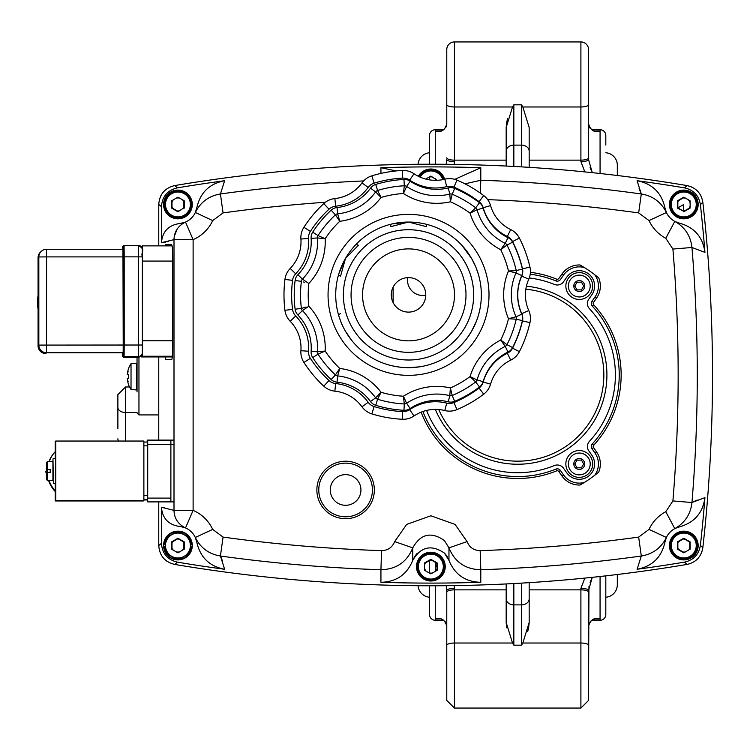 <?xml version="1.0" encoding="UTF-8"?>
<svg xmlns="http://www.w3.org/2000/svg" width="750" height="750" viewBox="0 0 750 750"><rect width="100%" height="100%" fill="white"/><g stroke="black" fill="none" stroke-linecap="round" stroke-linejoin="round"><path stroke-width="1.12" d="M506.175 166.059L506.175 127.528L512.512 106.978L513.844 104.822L513.844 145.125A7.669 6.047 180 0 0 506.175 151.172M513.844 104.822L521.503 104.822L522.834 106.978L529.172 127.528L529.172 167.353M529.172 582.647L529.172 622.472L522.834 643.022L521.503 645.178L521.503 583.116M580.903 588.375L584.831 578.1M590.672 621.216L591.956 620.269L600.066 620.269A5.747 5.747 0 0 0 605.812 614.522L605.812 575.85M591.956 129.731L600.066 129.731A5.747 5.747 0 0 1 605.812 135.478L605.812 145.059M527.728 631.416L528.591 627.919M528.666 627.534L529.172 622.472M513.844 583.547L513.844 645.178L512.512 643.022L506.175 622.472L506.728 627.797M443.391 129.731L435.281 129.731A5.747 5.747 0 0 0 429.534 135.478L429.534 164.222L429.534 135.478M435.309 619.012L435.281 620.269A5.747 5.747 0 0 1 429.534 614.522L429.534 585.778M429.534 179.878L429.534 177.009L429.534 179.878M429.534 572.709L429.534 560.241M429.534 152.766A12.459 12.459 0 0 0 418.069 164.278M429.534 597.234A12.459 12.459 0 0 1 418.069 585.722M446.775 122.128L446.775 118.584L446.775 122.128M446.775 123.844C444.853 130.397 441.019 132.778 435.281 130.988L437.831 131.1C442.5 131.512 445.481 129.094 446.775 123.844L446.775 49.603A7.669 7.669 0 0 1 454.444 41.934L454.444 160.134L506.175 160.134M507.628 118.584L506.756 122.081M506.681 122.466L506.175 127.528M584.831 171.9L580.903 161.55L580.903 41.934A7.669 7.669 0 0 1 588.572 49.603L588.572 159.675L592.284 172.669M588.572 49.603L588.572 64.931L588.572 49.603A7.669 7.669 0 0 0 580.903 41.934L454.444 41.934A7.669 7.669 0 0 0 446.775 49.603M588.572 131.1L588.572 123.844C590.1 129.253 593.081 131.672 597.516 131.1L597.478 131.1M446.775 159.722L446.4 163.331M588.572 685.069L588.947 586.669M590.1 582.488L592.284 577.331L588.572 590.325L588.572 700.397L580.903 708.066L454.444 708.066L446.775 700.397L446.775 631.416M600.066 620.269L600.066 619.012C594.328 617.222 590.494 619.603 588.572 626.156C589.866 620.906 592.856 618.488 597.516 618.9L597.281 618.9M437.869 618.9L435.281 619.012L437.869 618.9M440.297 618.9L438.919 618.741M446.775 618.9L446.775 590.325A7.669 1.866 0 0 1 454.444 588.45L454.444 708.066L446.775 700.397L446.775 590.325L446.194 585.703M591.422 170.822L590.081 167.456M595.05 131.1L596.428 131.259M595.725 130.988L600.066 130.988C594.328 132.778 590.494 130.397 588.572 123.844M588.572 122.128L588.572 64.931M529.172 160.134L580.903 160.134A7.669 2.344 -0 0 0 588.572 157.791M617.316 175.5L617.316 165.178A12.459 12.459 0 0 0 605.812 152.766M617.316 574.5L617.316 584.822A12.459 12.459 0 0 1 605.812 597.234M446.775 592.209A7.669 2.344 0 0 1 454.444 589.866L506.175 589.866L506.175 622.472L506.175 583.941M580.903 161.55A7.669 1.866 0 0 0 588.572 159.675M437.184 567.591L435.281 565.031L437.184 566.156M454.106 585.6L454.444 588.45M439.622 619.012L435.281 619.012C441.019 617.222 444.853 619.603 446.775 626.156C445.247 620.747 442.266 618.328 437.831 618.9M446.775 590.325L446.775 626.156M588.572 700.397L580.903 708.066L580.903 588.45A7.669 1.866 0 0 1 588.572 590.325M446.775 64.931L446.775 118.584M446.194 164.297L446.775 159.675A7.669 1.866 0 0 0 454.444 161.55L454.106 164.4M425.887 170.934L423.825 170.934A14.306 14.306 0 0 0 423.591 171.066L422.569 172.847M443.053 179.588L438.131 171.066A14.306 14.306 0 0 0 437.897 170.934L435.844 170.934M429.056 177.122A6.516 6.516 0 0 1 432.666 177.122M435.384 178.697A6.516 6.516 0 0 1 436.613 180.328M185.203 557.859L192.234 545.672A14.306 14.306 0 0 0 192.234 545.4L185.203 533.222A14.306 14.306 0 0 0 184.969 533.081L170.897 533.081A14.306 14.306 0 0 0 170.662 533.222L163.631 545.4A14.306 14.306 0 0 0 163.631 545.672L170.662 557.859A14.306 14.306 0 0 0 170.897 557.991L184.969 557.991A14.306 14.306 0 0 0 185.203 557.859M171.609 547.106A6.516 6.516 0 0 0 173.409 550.228M176.128 551.794A6.516 6.516 0 0 0 179.738 551.794M182.456 550.228A6.516 6.516 0 0 0 184.256 547.106M184.256 543.966A6.516 6.516 0 0 0 182.456 540.844M179.738 539.278A6.516 6.516 0 0 0 176.128 539.278M173.409 540.844A6.516 6.516 0 0 0 171.609 543.966M437.184 568.181A6.516 6.516 0 0 1 435.384 571.303M432.666 572.878A6.516 6.516 0 0 1 430.209 573.094M425.578 570.422A6.516 6.516 0 0 1 424.537 568.181M424.537 565.05A6.516 6.516 0 0 1 426.347 561.919M429.056 560.353A6.516 6.516 0 0 1 432.666 560.353M435.384 561.919A6.516 6.516 0 0 1 437.184 565.05L435.281 565.031L435.281 571.369M435.844 579.066L437.897 579.066A14.306 14.306 0 0 0 438.131 578.934L445.162 566.747A14.306 14.306 0 0 0 445.162 566.475L438.131 554.297A14.306 14.306 0 0 0 437.897 554.156L435.844 554.156M422.569 577.153L423.591 578.934A14.306 14.306 0 0 0 423.825 579.066L425.887 579.066M417.591 564.694L416.559 566.475A14.306 14.306 0 0 0 416.559 566.747L417.591 568.528M425.887 554.156L423.825 554.156A14.306 14.306 0 0 0 423.591 554.297L422.569 556.078M677.85 548.212A6.516 6.516 0 0 0 679.275 550.228A6.516 6.516 0 0 1 677.85 548.212M681.994 551.794A6.516 6.516 0 0 0 684.45 552.019A6.516 6.516 0 0 1 681.994 551.794M689.081 549.347A6.516 6.516 0 0 0 690.112 547.106A6.516 6.516 0 0 1 689.081 549.347M690.112 543.966A6.516 6.516 0 0 0 688.312 540.844A6.516 6.516 0 0 1 690.112 543.966M685.594 539.278A6.516 6.516 0 0 0 681.994 539.278A6.516 6.516 0 0 1 685.594 539.278M679.275 540.844A6.516 6.516 0 0 0 677.85 542.859A6.516 6.516 0 0 1 679.275 540.844M688.772 557.991L690.825 557.991A14.306 14.306 0 0 0 691.059 557.859L698.1 545.672A14.306 14.306 0 0 0 698.1 545.4L691.059 533.222A14.306 14.306 0 0 0 690.825 533.081L688.772 533.081M675.497 556.078L676.519 557.859A14.306 14.306 0 0 0 676.763 557.991L678.816 557.991M670.519 543.619L669.487 545.4A14.306 14.306 0 0 0 669.487 545.672L670.519 547.453M678.816 533.081L676.763 533.081A14.306 14.306 0 0 0 676.519 533.222L675.497 534.994M688.95 217.875L678.638 217.875L688.95 217.875M688.772 216.919L690.825 216.919A14.306 14.306 0 0 0 691.059 216.778L698.1 204.6A14.306 14.306 0 0 0 698.1 204.328L691.059 192.141A14.306 14.306 0 0 0 690.825 192.009L688.772 192.009M677.841 217.594L676.763 216.919A14.306 14.306 0 0 1 676.519 216.778L675.497 215.006M670.519 202.547L669.487 204.328A14.306 14.306 0 0 0 669.487 204.6L670.519 206.381M678.816 192.009L676.763 192.009A14.306 14.306 0 0 0 676.519 192.141L675.497 193.922M690.825 216.919L689.738 217.594M690.112 206.034A6.516 6.516 0 0 1 688.312 209.156M685.594 210.722A6.516 6.516 0 0 1 683.794 210.975M678.15 207.722A6.516 6.516 0 0 1 677.466 206.034M677.466 202.894A6.516 6.516 0 0 1 679.275 199.772M681.994 198.206A6.516 6.516 0 0 1 685.594 198.206M688.312 199.772A6.516 6.516 0 0 1 690.112 202.894M182.906 216.919L184.969 216.919A14.306 14.306 0 0 0 185.203 216.778L192.234 204.6A14.306 14.306 0 0 0 192.234 204.328L185.203 192.141A14.306 14.306 0 0 0 184.969 192.009L182.906 192.009M169.631 215.006L170.662 216.778A14.306 14.306 0 0 0 170.897 216.919L172.95 216.919M164.653 202.547L163.631 204.328A14.306 14.306 0 0 0 163.631 204.6L164.653 206.381M172.95 192.009L170.897 192.009A14.306 14.306 0 0 0 170.662 192.141L169.631 193.922M171.609 206.034A6.516 6.516 0 0 0 173.409 209.156M176.128 210.722A6.516 6.516 0 0 0 178.584 210.947M183.216 208.266A6.516 6.516 0 0 0 184.256 206.034M184.256 202.894A6.516 6.516 0 0 0 182.456 199.772M179.738 198.206A6.516 6.516 0 0 0 176.128 198.206M173.409 199.772A6.516 6.516 0 0 0 171.609 202.894M137.034 357.366L137.034 391.931M125.541 441.038L125.541 386.953L117.881 394.622L117.881 428.569M128.391 368.934L128.391 368.934A22.997 22.997 0 0 1 131.025 363.712L131.025 389.484A22.997 22.997 0 0 1 128.391 384.262L128.391 384.262M127.566 379.584L127.359 379.622A22.913 12.741 170 0 0 128.119 381.441A22.913 18.75 14.6 0 1 127.359 378.572L128.456 378.572A20.981 15.178 90 0 1 128.456 374.625L127.359 374.625L128.456 374.625M131.025 363.712L136.622 363.225L136.622 389.972L131.025 389.484M127.359 379.622A22.913 22.913 0 0 0 128.456 384.197M128.456 369A22.913 22.913 0 0 0 127.359 373.575L127.566 373.612M127.359 373.575A22.913 12.741 10 0 1 128.119 371.756A22.913 18.75 165.4 0 0 127.359 374.625M480.788 582.291C465.422 581.934 454.819 574.631 448.959 560.363L444.413 553.078C431.288 544.266 420.741 546.694 412.762 560.363L412.762 547.866C406.959 562.05 396.347 569.334 380.934 569.728L381.553 550.622A1512.938 1512.938 0 0 1 223.059 537.084L212.7 529.406L195.309 537.469C200.503 547.903 208.875 554.081 220.434 556.022A1532.053 1532.053 0 0 0 380.934 569.728L380.934 582.291A1544.606 1544.606 0 0 0 480.788 582.291L480.797 569.728A1532.053 1532.053 0 0 0 641.297 556.022C652.847 554.081 661.219 547.903 666.413 537.469A19.163 19.163 0 0 0 664.903 542.334L666.413 537.469A19.163 19.163 0 0 1 674.794 528.619C684.947 522.834 690.666 514.134 691.95 502.528L672.9 500.934L665.794 511.706A38.325 38.325 0 0 0 649.031 529.406L638.663 537.084A1512.938 1512.938 0 0 1 480.169 550.622C473.85 550.481 469.481 547.472 467.062 541.594L455.062 524.409L430.866 515.784L406.669 524.409L394.659 541.594L406.669 524.409L430.866 515.784L455.062 524.409L467.062 541.594L448.959 547.866C454.828 562.097 465.441 569.381 480.797 569.728L480.169 550.622M702.834 202.294A1547.288 1547.288 0 0 1 702.834 547.706L700.397 545.372C698.85 554.484 693.562 560.062 684.534 562.125L687 564.431C695.981 562.388 701.259 556.809 702.834 547.706A1547.288 1547.288 0 0 0 702.834 202.294C701.278 193.209 696 187.631 687 185.569L684.534 187.875C693.544 189.919 698.831 195.497 700.397 204.628L702.834 202.294M700.397 545.372A1544.606 1544.606 0 0 0 704.944 497.616L691.95 502.528A1532.053 1532.053 0 0 0 691.95 247.472L704.944 252.384A1544.606 1544.606 0 0 0 700.397 204.628M677.812 222.666L674.794 221.381A19.163 19.163 0 0 1 670.247 218.016A19.163 19.163 0 0 0 679.566 223.153C694.416 227.391 702.872 237.131 704.944 252.384M184.706 222.431L179.297 223.575A19.163 19.163 0 0 0 185.522 222.056L193.116 239.644A38.325 38.325 0 0 0 212.7 220.594L223.059 212.916L220.434 193.978C208.912 195.891 200.541 202.078 195.309 212.531A19.163 19.163 0 0 0 196.828 207.666L195.309 212.531A19.163 19.163 0 0 1 185.522 222.056C178.041 225.834 174.197 231.694 174 239.644L174 510.356C174.197 518.306 178.041 524.166 185.522 527.944A19.163 19.163 0 0 1 195.309 537.469L196.828 542.334A19.163 19.163 0 0 0 195.309 537.469L196.097 539.447M180.778 526.584L185.522 527.944A19.163 19.163 0 0 0 179.297 526.425C168.347 524.681 162.403 518.316 161.447 507.3L161.447 543.309L158.766 545.578C159.506 555.731 164.822 562.013 174.722 564.431L177.431 562.163C167.522 559.772 162.197 553.481 161.447 543.309M163.556 545.541A14.372 14.372 0 0 1 177.928 531.169A14.372 14.372 0 0 1 192.3 545.541A14.372 14.372 0 0 1 177.928 559.903A14.372 14.372 0 0 1 163.556 545.541M163.556 204.459A14.372 14.372 0 0 1 177.928 190.097A14.372 14.372 0 0 1 192.3 204.459A14.372 14.372 0 0 1 177.928 218.831A14.372 14.372 0 0 1 163.556 204.459M418.359 176.306A14.372 14.372 0 0 1 444.619 179.231M669.422 204.459A14.372 14.372 0 0 1 683.794 190.097A14.372 14.372 0 0 1 698.166 204.459A14.372 14.372 0 0 1 683.794 218.831A14.372 14.372 0 0 1 669.422 204.459M669.422 545.541A14.372 14.372 0 0 1 683.794 531.169A14.372 14.372 0 0 1 698.166 545.541A14.372 14.372 0 0 1 683.794 559.903A14.372 14.372 0 0 1 669.422 545.541M381.553 550.622C387.9 550.462 392.269 547.453 394.659 541.594L412.762 547.866C420.666 533.812 431.212 531.375 444.413 540.553L448.959 547.866L448.959 560.363M416.494 566.616A14.372 14.372 0 0 1 430.866 552.244A14.372 14.372 0 0 1 445.238 566.616A14.372 14.372 0 0 1 430.866 580.988A14.372 14.372 0 0 1 416.494 566.616M421.116 412.191A103.472 103.472 0 0 0 556.566 470.887A1.913 1.913 0 0 1 558.862 471.562L560.428 470.456A3.834 3.834 0 0 0 555.853 469.106A101.559 101.559 0 0 1 422.906 411.516M530.222 274.219A101.559 101.559 0 0 1 555.853 280.894A3.834 3.834 0 0 0 560.428 279.544L563.578 275.053A19.163 19.163 0 0 1 584.419 267.581A126.469 126.469 0 0 1 594.731 274.725A19.163 19.163 0 0 1 594.966 297.028L591.966 301.312A3.834 3.834 0 0 0 592.294 306.112A101.559 101.559 0 0 1 592.294 443.888A3.834 3.834 0 0 0 591.966 448.688L594.966 452.972A19.163 19.163 0 0 1 594.731 475.275L598.716 472.087A126.469 126.469 0 0 1 584.419 482.419A19.163 19.163 0 0 1 563.578 474.947L560.428 470.456M591.966 448.688L593.541 447.591A1.913 1.913 0 0 1 593.7 445.191A103.472 103.472 0 0 0 593.7 304.809L592.294 306.112M584.419 267.581L580.031 264.975A126.469 126.469 0 0 1 584.419 267.581M318.778 489.966A26.822 26.822 0 0 1 345.609 463.144A26.822 26.822 0 0 1 372.431 489.966A26.822 26.822 0 0 1 345.609 516.797A26.822 26.822 0 0 1 318.778 489.966M555.853 280.894L556.566 279.113A103.472 103.472 0 0 0 530.409 272.316M563.578 275.053L562.003 273.947L558.862 278.438A1.913 1.913 0 0 1 556.566 279.113M598.716 277.913L594.731 274.725A126.469 126.469 0 0 1 598.716 277.913A21.075 21.075 0 0 1 596.531 298.125L594.966 297.028M592.294 443.888L593.7 445.191M580.031 485.025L584.419 482.419A126.469 126.469 0 0 1 580.031 485.025A21.075 21.075 0 0 1 562.003 476.053L563.578 474.947M556.566 470.887L555.853 469.106M591.825 294.834L588.825 299.109A7.669 7.669 0 0 0 589.472 308.709A97.725 97.725 0 0 1 589.472 441.291A7.669 7.669 0 0 0 588.825 450.891L591.825 455.166A15.328 15.328 0 0 1 588.066 476.522A15.328 15.328 0 0 1 566.709 472.753L563.569 468.263A7.669 7.669 0 0 0 554.409 465.553A97.725 97.725 0 0 1 426.6 410.438A97.725 97.725 0 0 0 554.409 465.553A7.669 7.669 0 0 1 563.569 468.263L566.709 472.753A15.328 15.328 0 0 0 588.066 476.522A15.328 15.328 0 0 0 591.825 455.166L588.825 450.891A7.669 7.669 0 0 1 589.472 441.291A97.725 97.725 0 0 0 589.472 308.709A7.669 7.669 0 0 1 588.825 299.109L591.825 294.834A15.328 15.328 0 0 0 588.066 273.478A15.328 15.328 0 0 0 566.709 277.247A15.328 15.328 0 0 1 588.066 273.478A15.328 15.328 0 0 1 591.825 294.834M529.266 277.969A97.725 97.725 0 0 1 554.409 284.447A7.669 7.669 0 0 0 563.569 281.737L566.709 277.247L563.569 281.737A7.669 7.669 0 0 1 554.409 284.447A97.725 97.725 0 0 0 529.266 277.969M380.934 582.291C396.3 581.934 406.913 574.631 412.762 560.363M664.903 207.666A19.163 19.163 0 0 0 670.247 218.016A19.163 19.163 0 0 1 666.413 212.531L664.903 207.666C661.481 192.609 652.209 183.628 637.097 180.731A1544.606 1544.606 0 0 1 684.534 187.875A1544.606 1544.606 0 0 0 637.097 180.731L641.297 193.978A1532.053 1532.053 0 0 0 480.797 180.272L480.788 167.709L454.791 179.353M480.788 167.709A1544.606 1544.606 0 0 0 380.934 167.709L396.141 170.934M480.375 193.125L480.797 180.272L464.925 183.816M363.628 180.938A1532.053 1532.053 0 0 0 220.434 193.978L224.634 180.731C209.512 183.628 200.25 192.609 196.828 207.666L196.537 209.044M165.375 245.878L165.787 244.706L171.684 244.706C172.331 245.681 172.688 250.791 172.753 260.034L172.753 344.344C172.688 353.588 172.331 358.697 171.684 359.672L165.787 359.672L165.178 356.944M223.059 537.084L220.434 556.022L224.634 569.269A1544.606 1544.606 0 0 1 177.431 562.163A1544.606 1544.606 0 0 0 224.634 569.269C209.512 566.372 200.25 557.391 196.828 542.334M212.7 529.406A38.325 38.325 0 0 0 193.116 510.356L185.522 527.944M224.634 180.731A1544.606 1544.606 0 0 0 177.431 187.838L174.722 185.569C164.831 187.978 159.516 194.259 158.766 204.422L158.766 245.878L158.766 204.422L161.447 206.691L161.447 242.7C162.403 231.684 168.347 225.319 179.297 223.575L179.841 223.528M158.766 545.578L158.766 501.891L158.766 545.578M158.766 440.109L158.766 356.944L158.766 440.109M166.594 440.147L170.878 440.147L170.878 501.469L166.594 501.469M212.7 220.594L195.347 212.466M161.447 206.691C162.188 196.528 167.513 190.237 177.431 187.838L174.722 185.569A1547.288 1547.288 0 0 1 687 185.569A1547.288 1547.288 0 0 0 174.722 185.569M665.625 210.553L666.413 212.531C661.181 202.078 652.809 195.891 641.297 193.978L638.663 212.916L649.031 220.594A38.325 38.325 0 0 0 665.794 238.294L672.9 249.066A1512.938 1512.938 0 0 1 672.9 500.934M672.9 249.066L691.95 247.472C690.637 235.828 684.919 227.137 674.794 221.381L665.794 238.294M675.3 528.356L679.566 526.847A19.163 19.163 0 0 0 674.794 528.619L665.794 511.706M704.944 497.616C702.872 512.869 694.416 522.609 679.566 526.847A19.163 19.163 0 0 0 674.794 528.619M638.663 537.084L641.297 556.022L637.097 569.269C652.209 566.372 661.481 557.391 664.903 542.334A19.163 19.163 0 0 1 666.413 537.469L649.031 529.406M637.097 569.269A1544.606 1544.606 0 0 0 684.534 562.125M687 564.431A1547.288 1547.288 0 0 1 174.722 564.431A1547.288 1547.288 0 0 0 687 564.431M666.413 212.531L649.012 220.566M141.534 247.003L142.266 245.878L142.359 250.275L142.406 340.781L142.275 356.241L141.572 356.944L141.516 355.106M172.238 356.944L141.572 356.944L172.303 356.878M142.266 245.878L172.097 245.878L142.266 245.878M170.878 440.578L147.684 440.578L147.713 444.441L174 444.441M147.188 442.041L147.216 440.109L174 440.109L147.216 440.109L147.684 440.578M170.878 498.094L147.713 498.094L147.675 501.891L147.188 499.95M147.675 501.891L174 501.891L147.675 501.891M147.713 498.094L147.713 444.441M122.316 249.291L122.372 247.191A0.956 0.956 -134.9 0 1 122.653 246.506L123.422 245.738A0.956 0.956 45.1 0 0 123.422 245.747A0.956 0.956 45.1 0 0 123.141 246.422L123.244 345.009L123.15 355.641L122.381 356.4L122.316 353.531M122.363 353.531L123.15 352.95L123.216 345.028L122.953 249.291M142.369 256.894L142.303 249.291A3.834 3.834 -134.9 0 0 138.469 245.466L138.572 256.856L142.369 256.894L142.378 345.028L142.369 256.894C140.381 251.353 146.606 250.575 138.469 245.466L124.097 245.466A0.956 0.956 45.1 0 0 123.422 245.738L124.097 245.466L124.2 256.856L123.234 256.866M142.312 352.762L142.378 345.028C142.772 352.453 142.369 355.931 141.178 355.481A3.834 3.834 45.1 0 0 142.312 352.762L142.378 345.028L123.244 345.009M123.291 356.137L123.338 357.366L124.106 356.597A0.956 0.956 -134.9 0 1 123.15 355.641M38.072 295.519A41.484 41.484 45.1 0 0 38.072 309.206M46.5 249.291A7.669 7.669 0 0 0 41.091 251.531A7.669 7.659 45.1 0 0 38.831 256.959L46.566 256.894L46.5 249.291L123.159 249.291L46.5 249.291A7.669 7.659 45.1 0 0 41.091 251.531L40.322 252.291A7.669 7.659 45.1 0 0 40.322 252.291A7.669 7.659 45.1 0 0 40.312 252.309A7.669 7.659 45.1 0 0 38.062 257.728L38.072 345.863A7.669 7.659 45.1 0 0 45.741 353.531L46.509 352.762L46.556 350.475L46.566 256.894L123.206 256.894L123.216 345.028L38.841 345.094A7.669 7.659 45.1 0 0 46.509 352.762L123.159 352.762M38.569 301.294L38.456 314.822L38.569 301.294M47.025 469.547L45.684 471.872L47.091 469.547M46.397 472.65L45.853 471.703M45.684 471.872L46.397 473.109M147.234 499.95L143.878 499.95L147.666 499.519L147.666 442.041L143.869 442.041L147.666 442.041M50.297 461.419L52.988 461.419L53.062 470.916L52.988 480.581L50.297 480.581M50.222 472.444L50.222 469.547L46.397 469.537L46.453 462.525M50.316 461.531L47.438 461.531L46.481 462.497L46.453 468.516M50.222 469.547L47.513 469.378L47.438 461.531M50.381 469.378L50.381 472.444L46.547 472.453L46.481 473.475L46.481 479.466L47.438 480.441L50.316 480.441M52.922 461.419L52.922 480.581M55.369 471.103L55.472 483.45L55.472 458.541L55.472 483.45L53.363 483.45L52.978 458.925M46.481 462.497L46.481 468.497M46.538 468.497L47.503 468.497L46.538 468.516M50.288 480.469L47.419 480.469L46.453 479.494L46.444 472.547L46.453 479.55L46.397 472.603M47.606 469.547A28.744 28.744 45.1 0 0 47.578 472.444M49.069 480.469A28.744 28.744 45.1 0 0 55.219 490.791L55.219 500.953L55.734 500.437L55.734 441.038L55.209 441.553L55.209 451.716A28.744 28.744 45.1 0 0 49.247 461.531M55.219 491.512A28.744 28.744 -134.9 0 1 48.6 480.469M47.212 472.444A28.744 28.744 -134.9 0 1 47.278 469.547M49.022 461.531A28.744 28.744 -134.9 0 1 55.209 451.697M55.209 451.716L55.219 458.541M55.219 483.45L55.219 490.791M55.734 441.038L143.869 441.038L143.878 500.437L55.734 500.437M143.878 500.437L143.353 500.953L55.219 500.953M53.363 458.541L55.472 458.541L55.519 483.45M525.834 289.209A86.175 86.175 0 0 1 603.75 379.088A86.175 86.175 0 0 1 438.722 409.528M579.272 272.625A13.416 13.416 0 0 1 592.688 286.041A13.416 13.416 0 0 1 579.272 299.456A13.416 13.416 0 0 1 565.856 286.041A13.416 13.416 0 0 1 579.272 272.625M579.272 450.544A13.416 13.416 0 0 1 592.688 463.959A13.416 13.416 0 0 1 579.272 477.375A13.416 13.416 0 0 1 565.856 463.959A13.416 13.416 0 0 1 579.272 450.544M579.272 453.038A10.922 10.922 0 0 1 590.194 463.959A10.922 10.922 0 0 1 579.272 474.881A10.922 10.922 0 0 1 568.35 463.959A10.922 10.922 0 0 1 579.272 453.038M576.169 461.663A3.863 3.863 0 0 0 575.728 462.431L574.847 463.959L575.728 465.497A3.863 3.863 0 0 0 576.169 466.266L577.059 467.794L578.831 467.794A3.863 3.863 0 0 0 579.712 467.794L581.484 467.794L582.366 466.266A3.863 3.863 0 0 0 582.816 465.497L583.697 463.959L582.816 462.431A3.863 3.863 0 0 0 582.366 461.663L581.484 460.125L579.712 460.125A3.863 3.863 0 0 0 578.831 460.125L577.059 460.125L576.169 461.663M579.272 275.119A10.922 10.922 0 0 1 590.194 286.041A10.922 10.922 0 0 1 579.272 296.962A10.922 10.922 0 0 1 568.35 286.041A10.922 10.922 0 0 1 579.272 275.119M590.194 286.041A10.922 10.922 0 0 1 579.272 296.962A10.922 10.922 0 0 1 568.35 286.041A10.922 10.922 0 0 1 579.272 275.119A10.922 10.922 0 0 1 590.194 286.041M577.059 282.206L576.169 283.734A3.863 3.863 0 0 0 575.728 284.503L574.847 286.041L575.728 287.569A3.863 3.863 0 0 0 576.169 288.337L577.059 289.875L578.831 289.875A3.863 3.863 0 0 0 579.712 289.875L581.484 289.875L582.366 288.337A3.863 3.863 0 0 0 582.816 287.569L583.697 286.041L582.816 284.503A3.863 3.863 0 0 0 582.366 283.734L581.484 282.206L579.712 282.206A3.863 3.863 0 0 0 578.831 282.206L577.059 282.206M330.272 489.966A15.328 15.328 0 0 1 345.609 474.637A15.328 15.328 0 0 1 360.938 489.966A15.328 15.328 0 0 1 345.609 505.294A15.328 15.328 0 0 1 330.272 489.966M335.728 215.259L339.75 221.297A61.313 61.313 0 0 0 381.056 197.456A101.559 101.559 0 0 1 403.425 193.509L404.288 185.784L403.969 179.466A10.153 10.153 0 0 1 410.175 181.2A10.153 10.153 0 0 0 403.969 179.466A115.547 115.547 0 0 0 375.741 184.444A10.153 10.153 0 0 0 370.5 188.194A47.325 47.325 0 0 1 337.013 207.534A10.153 10.153 0 0 0 331.144 210.188A115.547 115.547 0 0 0 312.722 232.153A10.153 10.153 0 0 0 311.119 238.387A47.325 47.325 0 0 1 297.9 274.725L302.438 279.131L308.841 283.509L302.438 279.131A3.834 3.834 0 0 0 301.388 281.316A3.834 3.834 0 0 1 302.438 279.131A53.653 53.653 0 0 0 317.428 237.938A3.834 3.834 0 0 1 317.541 236.709A3.834 3.834 0 0 0 317.428 237.938L325.153 238.697L318.028 235.584A109.219 109.219 0 0 1 335.447 214.828A3.834 3.834 0 0 1 337.659 213.825A53.653 53.653 0 0 0 375.628 191.906L381.056 197.456L377.597 190.491A109.219 109.219 0 0 1 404.288 185.784A3.834 3.834 0 0 1 406.622 186.441A53.653 53.653 0 0 0 449.794 194.053L450.384 201.788L452.213 194.241A109.219 109.219 0 0 1 475.678 207.787A3.834 3.834 0 0 1 477.056 209.794A53.653 53.653 0 0 0 505.228 243.366L500.709 249.675L506.972 245.072A109.219 109.219 0 0 1 516.234 270.534L508.481 271.022L516 272.953A53.653 53.653 0 0 0 516 316.781L508.481 318.712L516.234 319.2A109.219 109.219 0 0 1 506.972 344.662A3.834 3.834 0 0 1 505.228 346.369A53.653 53.653 0 0 0 477.056 379.941A3.834 3.834 0 0 1 476.531 381.056A3.834 3.834 0 0 0 477.056 379.941L470.053 376.584L475.678 381.947A109.219 109.219 0 0 1 452.213 395.494A3.834 3.834 0 0 1 449.794 395.681A53.653 53.653 0 0 0 406.622 403.294A3.834 3.834 0 0 1 404.288 403.95A109.219 109.219 0 0 1 377.597 399.244L381.056 392.278L375.628 397.828A53.653 53.653 0 0 0 337.659 375.909L339.75 368.438L335.447 374.906A109.219 109.219 0 0 1 318.028 354.15L325.153 351.038L317.428 351.797A53.653 53.653 0 0 0 302.438 310.603A53.653 53.653 0 0 1 317.428 351.797L311.119 351.347A10.153 10.153 0 0 0 312.722 357.581A115.547 115.547 0 0 0 331.144 379.537A10.153 10.153 0 0 0 337.013 382.2A47.325 47.325 0 0 1 370.5 401.531A10.153 10.153 0 0 0 375.741 405.291A115.547 115.547 0 0 0 403.969 410.269A10.153 10.153 0 0 0 404.475 410.278A10.153 10.153 0 0 1 403.969 410.269L404.288 403.95A109.219 109.219 0 0 1 377.597 399.244A3.834 3.834 0 0 1 375.628 397.828L370.5 401.531M312.722 357.581L318.028 354.15A3.834 3.834 0 0 1 317.428 351.797M449.494 178.603A19.163 19.163 0 0 1 456.947 180.113A19.163 19.163 0 0 0 444.825 179.184A38.325 38.325 0 0 1 413.991 173.747A38.325 38.325 0 0 0 435.478 180.338M403.247 170.447A19.163 19.163 0 0 0 402.281 170.475A19.163 19.163 0 0 1 408.403 171.159A19.163 19.163 0 0 0 403.247 170.447M290.203 268.453L295.706 273.797A45.984 45.984 0 0 0 308.55 238.491A11.494 11.494 0 0 1 310.369 231.422A116.888 116.888 0 0 1 329.006 209.213A11.494 11.494 0 0 1 335.644 206.194L334.856 198.572A38.325 38.325 0 0 0 361.978 182.916A38.325 38.325 0 0 1 334.856 198.572A19.163 19.163 0 0 0 323.784 203.588A124.547 124.547 0 0 0 303.928 227.259A19.163 19.163 0 0 0 300.909 239.034A38.325 38.325 0 0 1 290.203 268.453A19.163 19.163 0 0 0 284.944 279.422A124.547 124.547 0 0 0 284.944 310.312A19.163 19.163 0 0 0 290.203 321.272A38.325 38.325 0 0 1 300.909 350.7A19.163 19.163 0 0 0 303.928 362.475A124.547 124.547 0 0 0 323.784 386.137A19.163 19.163 0 0 0 328.912 389.55A19.163 19.163 0 0 1 323.784 386.137L329.006 380.522A116.888 116.888 0 0 1 310.369 358.312L303.928 362.475M530.334 316.472A19.163 19.163 0 0 1 529.95 322.622A19.163 19.163 0 0 0 528.759 310.519A38.325 38.325 0 0 1 528.759 279.216A19.163 19.163 0 0 0 529.95 267.113A19.163 19.163 0 0 1 528.759 279.216A38.325 38.325 0 0 0 528.759 310.519A19.163 19.163 0 0 1 530.334 316.472M507.347 236.475L510.694 229.575A19.163 19.163 0 0 1 519.384 238.078A19.163 19.163 0 0 0 510.694 229.575A38.325 38.325 0 0 1 490.566 205.594A19.163 19.163 0 0 0 483.703 195.562A19.163 19.163 0 0 1 490.566 205.594L483.197 207.694A45.984 45.984 0 0 0 507.347 236.475A11.494 11.494 0 0 1 512.559 241.575A116.888 116.888 0 0 1 522.478 268.819A11.494 11.494 0 0 1 521.766 276.084A45.984 45.984 0 0 0 521.766 313.65A11.494 11.494 0 0 1 522.478 320.916L529.95 322.622A124.547 124.547 0 0 1 519.384 351.656A124.547 124.547 0 0 0 529.95 322.622M366.337 178.575A19.163 19.163 0 0 1 371.859 175.838A19.163 19.163 0 0 0 361.978 182.916L368.184 187.416A11.494 11.494 0 0 1 374.109 183.169A11.494 11.494 0 0 0 368.184 187.416A45.984 45.984 0 0 1 335.644 206.194M522.478 320.916A116.888 116.888 0 0 1 512.559 348.159A11.494 11.494 0 0 1 507.347 353.259A45.984 45.984 0 0 0 483.197 382.041A11.494 11.494 0 0 1 479.081 388.059A116.888 116.888 0 0 1 453.966 402.562A11.494 11.494 0 0 1 446.691 403.116A45.984 45.984 0 0 0 409.697 409.641A11.494 11.494 0 0 1 402.666 411.6A116.888 116.888 0 0 1 374.109 406.566A11.494 11.494 0 0 1 368.184 402.319A45.984 45.984 0 0 0 335.644 383.531L334.856 391.163A19.163 19.163 0 0 1 328.912 389.55A19.163 19.163 0 0 0 334.856 391.163A38.325 38.325 0 0 1 361.978 406.819A19.163 19.163 0 0 0 371.859 413.897A124.547 124.547 0 0 0 402.281 419.259A19.163 19.163 0 0 0 413.991 415.988A38.325 38.325 0 0 1 444.825 410.55A19.163 19.163 0 0 0 456.947 409.622A19.163 19.163 0 0 1 449.494 411.131M409.697 409.641L413.991 415.988A19.163 19.163 0 0 1 403.247 419.288M483.197 382.041L490.566 384.141A19.163 19.163 0 0 1 483.703 394.172A19.163 19.163 0 0 0 490.566 384.141A38.325 38.325 0 0 1 510.694 360.159A19.163 19.163 0 0 0 519.384 351.656L512.559 348.159M392.213 223.903L408.534 222.056A72.816 72.816 0 0 0 335.719 294.862A72.816 72.816 0 0 0 408.534 367.678L405.703 367.622M348.516 253.641L350.409 251.006M351.919 249.084L354.009 246.609M338.916 273.516L345.469 258.459L340.538 276.244L338.522 274.847M340.744 321.45L339.141 316.941M354.009 343.125L351.919 340.65M351.656 340.331L345.469 331.275M400.069 367.191L392.213 365.831M346.819 256.594L345.469 258.459L346.819 256.594M419.475 366.853L408.534 367.678A72.816 72.816 0 0 0 481.341 294.862A72.816 72.816 0 0 0 408.534 222.056L410.822 222.281L408.534 222.056A72.816 72.816 0 0 1 481.341 294.862A72.816 72.816 0 0 1 408.534 367.678A72.816 72.816 0 0 1 335.719 294.862A72.816 72.816 0 0 1 408.534 222.056L390.666 226.669L390.872 224.231M370.5 188.194L375.628 191.906A3.834 3.834 0 0 1 377.597 190.491A109.219 109.219 0 0 1 404.288 185.784M479.503 202.744A115.547 115.547 0 0 0 454.678 188.409A10.153 10.153 0 0 0 448.247 187.922L449.794 194.053A53.653 53.653 0 0 1 406.622 186.441L403.425 193.509A61.313 61.313 0 0 0 450.384 201.788A101.559 101.559 0 0 1 470.053 213.15L477.056 209.794L483.141 208.059A10.153 10.153 0 0 0 479.503 202.744L475.678 207.787L470.053 213.15A61.313 61.313 0 0 0 500.709 249.675A101.559 101.559 0 0 1 508.481 271.022A61.313 61.313 0 0 0 508.481 318.712A101.559 101.559 0 0 1 500.709 340.059L505.228 346.369L500.709 340.059A61.313 61.313 0 0 0 470.053 376.584A101.559 101.559 0 0 1 450.384 387.947L449.794 395.681L448.247 401.812A10.153 10.153 0 0 0 454.678 401.325A115.547 115.547 0 0 0 479.503 386.991A10.153 10.153 0 0 0 483.141 381.675A47.325 47.325 0 0 1 507.994 352.05A10.153 10.153 0 0 0 512.597 347.55A115.547 115.547 0 0 0 522.403 320.616A10.153 10.153 0 0 0 521.766 314.203A47.325 47.325 0 0 1 521.766 275.531L516 272.953A3.834 3.834 0 0 0 516.234 270.534L513.919 270.656M449.794 194.053A3.834 3.834 0 0 1 452.213 194.241L454.678 188.409M408.534 237.403A57.469 57.469 0 0 1 465.994 294.862A57.469 57.469 0 0 1 408.534 352.331A57.469 57.469 0 0 1 351.066 294.862A57.469 57.469 0 0 1 408.534 237.403M408.534 312.113A17.241 17.241 0 0 0 425.775 294.862A17.241 17.241 0 0 0 408.534 277.622A17.241 17.241 0 0 0 391.284 294.862A17.241 17.241 0 0 0 408.534 312.113M512.597 347.55L506.972 344.662L500.709 340.059M515.419 316.941L516 316.781A3.834 3.834 0 0 1 516.234 319.2L522.403 320.616M322.509 237.525L325.153 238.697A101.559 101.559 0 0 1 339.75 221.297L337.659 213.825A3.834 3.834 0 0 0 335.447 214.828L331.144 210.188M317.541 236.709A3.834 3.834 0 0 1 318.028 235.584A3.834 3.834 0 0 0 317.541 236.709A3.834 3.834 0 0 1 318.028 235.584L312.722 232.153M504.853 243.909L505.228 243.366A3.834 3.834 0 0 1 506.972 245.072L506.016 245.784M426.197 224.231L426.394 226.669L408.534 222.056M414.225 222.272L419.475 222.881M419.878 222.947L423.066 223.519M356.184 244.247L358.406 245.297L345.469 258.459M338.522 314.887L340.538 313.491M461.831 245.259L471.591 258.459L475.575 266.466M423.066 366.216L419.878 366.788M476.344 321.384L471.591 331.275L466.65 338.728M465.787 339.853L460.875 345.487M477.591 317.953L476.494 321.009M476.119 267.769L478.538 274.847M504.975 246.553L504.291 247.069M504.178 247.153L500.709 249.675M501.356 248.803L501.741 248.269M502.434 247.322L503.288 246.131M503.841 245.353L504.488 244.444M303.534 281.972L304.725 282.319M306.056 307.022L301.388 308.419A3.834 3.834 0 0 0 302.438 310.603L308.841 306.225A101.559 101.559 0 0 1 308.841 283.509A61.313 61.313 0 0 0 325.153 238.697M339.384 369.713L339.234 370.209M338.944 371.241L338.541 372.656M338.287 373.575L337.997 374.653M337.819 375.338L337.659 375.909A3.834 3.834 0 0 1 335.447 374.906L331.144 379.537M509.766 318.394L510.272 318.272M511.284 318.019L512.737 317.653M513.656 317.409L514.734 317.128M453.966 402.562L456.947 409.622A124.547 124.547 0 0 0 483.703 394.172L479.081 388.059M402.666 411.6L402.281 419.259A124.547 124.547 0 0 1 371.859 413.897L374.109 406.566A11.494 11.494 0 0 1 368.184 402.319L361.978 406.819M310.369 358.312A11.494 11.494 0 0 1 308.55 351.244A45.984 45.984 0 0 0 295.706 315.938L290.203 321.272A19.163 19.163 0 0 1 286.678 316.228M402.666 178.125L402.281 170.475A124.547 124.547 0 0 0 371.859 175.838L374.109 183.169A116.888 116.888 0 0 1 402.666 178.125A11.494 11.494 0 0 1 409.697 180.094A45.984 45.984 0 0 0 446.691 186.619A11.494 11.494 0 0 1 453.966 187.172A116.888 116.888 0 0 1 479.081 201.675A11.494 11.494 0 0 1 483.197 207.694M413.991 173.747A19.163 19.163 0 0 0 408.403 171.159A19.163 19.163 0 0 1 413.991 173.747L409.697 180.094M479.081 201.675L483.703 195.562A124.547 124.547 0 0 0 456.947 180.113L453.966 187.172M519.384 238.078A124.547 124.547 0 0 1 529.95 267.113A124.547 124.547 0 0 0 519.384 238.078L512.559 241.575M404.475 410.278A10.153 10.153 0 0 0 410.175 408.534L406.622 403.294L403.425 396.225L404.288 403.95M454.678 401.325L452.213 395.494L450.384 387.947A61.313 61.313 0 0 0 403.425 396.225A101.559 101.559 0 0 1 381.056 392.278A61.313 61.313 0 0 0 339.75 368.438A101.559 101.559 0 0 1 325.153 351.038A61.313 61.313 0 0 0 308.841 306.225M297.9 315.009L302.438 310.603A3.834 3.834 0 0 1 301.388 308.419A109.219 109.219 0 0 1 301.388 281.316L295.106 280.538A115.547 115.547 0 0 0 295.106 309.197A10.153 10.153 0 0 0 297.9 315.009A47.325 47.325 0 0 1 311.119 351.347M476.531 381.056A3.834 3.834 0 0 1 475.678 381.947A3.834 3.834 0 0 0 476.531 381.056M177.928 217.875A13.416 13.416 0 0 0 191.344 204.459A13.416 13.416 0 0 0 177.928 191.053A13.416 13.416 0 0 0 164.522 204.459A13.416 13.416 0 0 0 177.928 217.875M171.994 207.891L171.994 201.037L171.994 207.891L177.928 211.322L171.994 207.891M183.872 201.037L183.872 207.891L183.872 201.037M183.872 207.891L177.928 211.762L183.872 207.891M184.256 208.116L184.256 200.812L177.928 197.166L171.609 200.812L171.609 208.116L177.928 211.762M443.681 179.456A13.416 13.416 0 0 0 419.222 176.719L421.828 172.209M437.184 180.3L430.866 176.081L425.691 179.072M183.872 542.109L183.872 548.962L183.872 542.109L177.928 538.678L183.872 542.109M171.994 542.109L177.928 538.678L171.994 542.109L171.994 548.962L171.994 542.109M177.928 533.081A12.459 12.459 0 0 1 190.388 545.541A12.459 12.459 0 0 1 177.928 557.991A12.459 12.459 0 0 1 165.478 545.541A12.459 12.459 0 0 1 177.928 533.081M171.609 541.884L171.609 549.188L177.928 552.834L184.256 549.188L184.256 541.884L177.928 538.237L171.609 541.884M430.866 559.753L436.8 563.184L430.866 559.753L424.922 563.184L430.866 559.753M430.866 580.031A13.416 13.416 0 0 0 444.272 566.616A13.416 13.416 0 0 0 430.866 553.2A13.416 13.416 0 0 0 417.45 566.616A13.416 13.416 0 0 0 430.866 580.031M424.537 562.959L424.537 570.262L430.866 573.919L437.184 570.262L437.184 562.959L430.866 559.312L424.537 562.959M430.866 573.919L424.537 570.262M683.794 558.947A13.416 13.416 0 0 0 697.209 545.541A13.416 13.416 0 0 0 683.794 532.125A13.416 13.416 0 0 0 670.378 545.541A13.416 13.416 0 0 0 683.794 558.947M689.738 542.109L689.738 548.962L689.738 542.109L683.794 538.678L689.738 542.109M690.112 549.188L690.112 541.884L683.794 538.237L677.466 541.884L683.794 538.678L677.85 542.109L677.85 548.962L683.794 552.394L677.466 549.188L683.794 552.834L690.112 549.188L683.794 552.834M677.466 541.884L677.466 549.188M683.794 217.875A13.416 13.416 0 0 0 697.209 204.459A13.416 13.416 0 0 0 683.794 191.053A13.416 13.416 0 0 0 670.378 204.459A13.416 13.416 0 0 0 683.794 217.875M677.85 201.037L683.794 197.606L677.85 201.037L677.85 207.891L677.85 201.037M683.325 204.731L683.794 211.322L689.738 207.891L683.794 211.322L677.85 207.891L683.325 204.731M683.794 211.762L690.112 208.116L690.112 200.812L683.794 197.166L677.466 200.812L677.466 208.116L683.794 211.322M691.95 502.528L693.3 501.816M693.459 501.741L697.247 500.034M183.975 222.647L184.894 222.319M676.772 527.709L675.394 528.319M444.431 553.097L446.175 555.112M446.203 555.15L447.506 557.147M674.756 215.634L669.6 206.7L674.756 215.634M669.6 202.228L674.756 193.284L669.6 202.228M678.638 191.053L688.95 191.053L678.638 191.053M692.831 193.284L697.987 202.228L692.831 193.284M416.663 564.375L421.828 555.441L416.663 564.375M425.7 553.2L436.022 553.2L425.7 553.2M439.903 555.441L445.059 564.375L439.903 555.441M414.122 557.316L417.272 553.125M425.7 580.031L436.022 580.031M439.903 577.791L445.059 568.856M416.663 568.856L421.828 577.791M674.756 556.716L669.6 547.772L674.756 556.716M669.6 543.3L674.756 534.366L669.6 543.3M678.638 532.125L688.95 532.125L678.638 532.125M692.831 534.366L697.987 543.3L692.831 534.366M697.987 547.772L692.831 556.716L697.987 547.772M688.95 558.947L678.638 558.947L688.95 558.947M665.194 540.947L664.903 542.334M702.834 547.706L701.859 551.934M641.297 193.978L640.716 192.713M640.65 192.562L639.113 188.625M444.037 179.372L439.903 172.209M436.022 169.969L425.7 169.969M163.734 543.3L168.9 534.366L163.734 543.3M172.772 532.125L183.094 532.125L172.772 532.125M186.966 534.366L192.131 543.3L186.966 534.366M192.131 547.772L186.966 556.716L192.131 547.772M183.094 558.947L172.772 558.947L183.094 558.947M168.9 215.634L163.734 206.7L168.9 215.634M172.772 191.053L183.094 191.053L172.772 191.053M186.966 193.284L192.131 202.228L186.966 193.284M192.131 206.7L186.966 215.634L192.131 206.7M183.094 217.875L172.772 217.875L183.094 217.875M174.244 236.569L177.094 229.172M168.9 193.284L163.734 202.228M160.434 196.613L161.072 195.319M185.456 527.916L184.716 527.578M177.675 521.663L177.253 521.062M167.287 561.487L166.125 560.653M163.734 547.772L168.9 556.716M687 185.569L691.163 186.769M220.434 556.031L221.006 557.288M221.081 557.438L222.609 561.375M692.831 215.634L697.987 206.7L692.831 215.634M425.775 295.2A15.328 15.328 0 0 1 407.709 277.641M393.122 302.616L393.122 287.119M521.503 166.884L521.503 145.125L513.844 145.125L513.844 166.453M529.172 151.172A7.669 6.047 180 0 0 521.503 145.125L521.503 104.822M506.175 598.828A7.669 6.047 180 0 0 513.844 604.875L521.503 604.875A7.669 6.047 180 0 0 529.172 598.828M521.503 645.178L513.844 645.178M588.572 645.366A7.669 2.344 0 0 0 580.903 643.022L522.834 643.022M588.572 592.209A7.669 2.344 0 0 0 580.903 589.866L529.172 589.866M600.066 576.497L600.066 619.012L595.725 619.012M435.281 129.731L435.281 130.988L439.622 130.988M435.281 180.338L435.281 178.631M435.281 170.719L435.281 169.969M435.281 164.231L435.281 130.988M600.066 173.503L600.066 129.731M522.834 106.978L580.903 106.978A7.669 2.344 0 0 0 588.572 104.634M512.512 643.022L454.444 643.022A7.669 2.344 0 0 0 446.775 645.366M512.512 106.978L454.444 106.978A7.669 2.344 0 0 1 446.775 104.634M446.775 157.791A7.669 2.344 0 0 0 454.444 160.134L454.444 161.55M435.281 619.012L435.281 585.769M435.281 580.031L435.281 579.281M435.281 553.2L435.281 553.95M435.281 561.863L435.281 565.031M444.328 565.031L445.144 565.031M676.763 216.919L678.816 216.919M137.034 413.006L138.956 414.919L138.956 357.15M129.544 386.953L125.541 386.981M118.659 441.038A7.669 5.119 180 0 1 117.881 438.797M137.034 412.519L125.541 412.519A7.669 5.119 180 0 1 120.122 411.019A7.669 5.119 180 0 1 117.881 407.4M164.531 507.647L161.447 507.3L174 510.356L193.116 510.356L193.116 239.644L174 239.644L161.447 242.7M558.862 471.562L562.003 476.053M594.966 452.972L596.531 451.875L593.541 447.591M593.7 304.809A1.913 1.913 0 0 1 593.541 302.409L596.531 298.125M593.541 302.409L591.966 301.312M580.031 264.975A21.075 21.075 0 0 0 562.003 273.947M316.866 489.966A28.744 28.744 0 0 0 345.609 518.709A28.744 28.744 0 0 0 374.344 489.966A28.744 28.744 0 0 0 345.609 461.222A28.744 28.744 0 0 0 316.866 489.966M598.716 472.087A21.075 21.075 0 0 0 596.531 451.875M380.934 167.709L380.934 173.409M487.688 199.641A1512.938 1512.938 0 0 1 638.663 212.916M223.059 212.916A1512.938 1512.938 0 0 1 325.397 202.256M172.359 356.241L142.275 356.241M172.753 261.075L142.397 261.075M172.753 340.781L142.406 340.781M124.209 345L124.2 256.856L138.572 256.856L138.478 356.597L124.106 356.597L124.209 345M137.709 357.366L123.338 357.366L137.709 357.366L141.178 355.481A3.834 3.834 45.1 0 1 138.478 356.597L137.709 357.356A3.834 3.834 45.1 0 0 140.409 356.241A3.834 3.834 45.1 0 0 140.419 356.241M122.372 247.191L123.141 246.422M38.831 256.959L38.841 345.094L38.072 345.863L38.062 257.728L38.831 256.959M38.062 257.728L38.062 257.728A7.669 7.669 0 0 1 40.322 252.291M45.731 353.531L45.741 353.531A7.669 7.669 0 0 1 38.072 345.863M147.666 499.519L143.878 499.519M147.694 445.837L143.869 445.837M147.694 495.656L143.878 495.656M47.344 468.516L47.344 469.547M46.547 472.453L46.481 479.466M47.438 480.441L47.513 472.444M435.328 409.397A89.241 89.241 0 0 0 606.806 379.378A89.241 89.241 0 0 0 526.416 286.191M579.272 458.503A5.466 5.466 0 0 1 584.728 463.959A5.466 5.466 0 0 1 579.272 469.425A5.466 5.466 0 0 1 573.806 463.959A5.466 5.466 0 0 1 579.272 458.503M579.272 280.575A5.466 5.466 0 0 1 584.728 286.041A5.466 5.466 0 0 1 579.272 291.497A5.466 5.466 0 0 1 573.806 286.041A5.466 5.466 0 0 1 579.272 280.575M444.825 179.184L446.691 186.619M448.247 187.922A47.325 47.325 0 0 1 410.175 181.2L406.622 186.441M408.534 214.388A80.475 80.475 0 0 0 328.05 294.862A80.475 80.475 0 0 0 408.534 375.347A80.475 80.475 0 0 0 489.009 294.862A80.475 80.475 0 0 0 408.534 214.388M408.534 229.716A65.147 65.147 0 0 1 473.681 294.862A65.147 65.147 0 0 1 408.534 360.019A65.128 65.128 0 0 0 473.663 294.862A65.128 65.128 0 0 0 408.534 229.734A65.128 65.128 0 0 0 343.397 294.862A65.128 65.128 0 0 0 408.534 360A65.147 65.147 0 0 1 343.378 294.862A65.147 65.147 0 0 1 408.534 229.716M408.534 340.837A45.966 45.966 0 0 1 362.559 294.862A45.966 45.966 0 0 1 408.534 248.897A45.966 45.966 0 0 1 454.5 294.862A45.966 45.966 0 0 1 408.534 340.837M505.228 346.369L507.994 352.05M516 316.781L521.766 314.203M311.119 238.387L317.428 237.938M337.013 207.534L337.659 213.825M375.741 184.444L377.597 190.491M521.766 275.531A10.153 10.153 0 0 0 522.403 269.119A115.547 115.547 0 0 0 512.597 242.184A10.153 10.153 0 0 0 507.994 237.684L505.228 243.366M507.994 237.684A47.325 47.325 0 0 1 483.141 208.059M512.597 242.184L506.972 245.072M522.403 269.119L516.234 270.534M295.706 315.938A11.494 11.494 0 0 1 292.547 309.366A116.888 116.888 0 0 1 292.547 280.369L284.944 279.422M292.547 309.366L284.944 310.312M308.55 351.244L300.909 350.7M335.644 383.531A11.494 11.494 0 0 1 329.006 380.522M446.691 403.116L444.825 410.55M507.347 353.259L510.694 360.159M292.547 280.369A11.494 11.494 0 0 1 295.706 273.797M300.909 239.034L308.55 238.491M303.928 227.259L310.369 231.422M323.784 203.588L329.006 209.213M529.95 267.113L522.478 268.819M528.759 279.216L521.766 276.084M528.759 310.519L521.766 313.65M410.175 408.534A47.325 47.325 0 0 1 448.247 401.812M297.9 274.725A10.153 10.153 0 0 0 295.106 280.538M477.056 379.941L483.141 381.675M301.388 308.419L295.106 309.197M337.659 375.909L337.013 382.2M377.597 399.244L375.741 405.291M475.678 381.947L479.503 386.991M177.928 192.009A12.459 12.459 0 0 1 190.388 204.459A12.459 12.459 0 0 1 177.928 216.919A12.459 12.459 0 0 1 165.478 204.459A12.459 12.459 0 0 1 177.928 192.009M420.103 177.122A12.459 12.459 0 0 1 442.744 179.644M430.866 554.156A12.459 12.459 0 0 1 443.316 566.616A12.459 12.459 0 0 1 430.866 579.066A12.459 12.459 0 0 1 418.406 566.616A12.459 12.459 0 0 1 430.866 554.156M683.794 533.081A12.459 12.459 0 0 1 696.244 545.541A12.459 12.459 0 0 1 683.794 557.991A12.459 12.459 0 0 1 671.334 545.541A12.459 12.459 0 0 1 683.794 533.081M683.794 192.009A12.459 12.459 0 0 1 696.244 204.459A12.459 12.459 0 0 1 683.794 216.919A12.459 12.459 0 0 1 671.334 204.459A12.459 12.459 0 0 1 683.794 192.009M168.384 241.575L167.634 241.762M165.384 242.222L163.856 242.456M418.031 562.003L418.031 562.697M418.031 570.534L418.031 571.219M446.766 124.181L446.737 124.669M446.672 125.119L446.512 125.831M446.428 126.094L445.894 127.294M444.403 129.028L443.691 129.553M435.281 620.269L443.691 620.447M444.694 621.225L445.566 622.209M445.575 622.209L445.903 622.725M446.672 624.891L446.766 625.8M590.025 128.109L589.453 127.294M588.675 125.119L588.581 124.2M580.903 41.934L454.444 41.934M138.956 414.919L158.766 414.919M138.469 245.466L124.097 245.466"/></g></svg>
